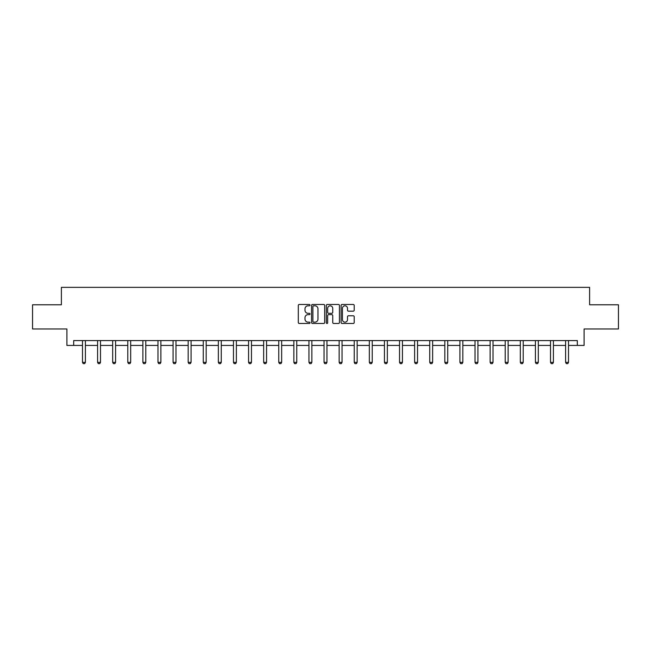 <?xml version="1.0" encoding="UTF-8"?>
<svg xmlns="http://www.w3.org/2000/svg" width="651" height="651" viewBox="0 0 651 651"><rect width="100%" height="100%" fill="white"/><g stroke="black" fill="none" stroke-linecap="round" stroke-linejoin="round"><path stroke-width="0.98" d="M310.014 305.14A0.667 0.667 0 0 0 309.347 304.473L299.257 304.473A0.952 0.952 0 0 0 298.304 305.425L298.304 322.522A0.952 0.952 0 0 0 299.257 323.474L309.347 323.474A0.667 0.667 0 0 0 310.014 322.806A0.667 0.667 0 0 0 309.347 322.139L308.045 322.139A3.043 3.043 0 0 1 305.002 319.104L305.002 317.68A3.043 3.043 0 0 1 308.045 314.636L309.347 314.636A0.667 0.667 0 0 0 310.014 313.977A0.667 0.667 0 0 0 309.347 313.31L308.045 313.31A3.043 3.043 0 0 1 305.002 310.267L305.002 308.843A3.043 3.043 0 0 1 308.045 305.807L309.347 305.807A0.667 0.667 0 0 0 310.014 305.14M353.265 311.17A0.952 0.952 0 0 0 354.209 310.218L354.209 305.425A0.952 0.952 0 0 0 353.265 304.473L342.052 304.473A0.952 0.952 0 0 0 341.1 305.425L341.1 322.522A0.952 0.952 0 0 0 342.052 323.474L353.265 323.474A0.952 0.952 0 0 0 354.209 322.522L354.209 316.728A0.952 0.952 0 0 0 353.265 315.776L348.464 315.776A0.952 0.952 0 0 0 347.512 316.728L347.512 319.6A2.539 2.539 0 0 1 344.973 322.139A2.539 2.539 0 0 1 342.434 319.6L342.434 308.346A2.539 2.539 0 0 1 344.973 305.807A2.539 2.539 0 0 1 347.512 308.346L347.512 310.218A0.952 0.952 0 0 0 348.464 311.17L353.265 311.17M73.685 345.429L73.685 340.587L577.315 340.587L577.315 345.429L584.093 345.429L584.093 328.975L618.45 328.975L618.45 304.782L589.611 304.782L589.611 287.36L61.389 287.36L61.389 304.782L32.55 304.782L32.55 328.975L66.907 328.975L66.907 345.429L82.49 345.429M324.67 305.425A0.952 0.952 0 0 0 323.718 304.473L312.513 304.473A0.952 0.952 0 0 0 311.56 305.425L311.56 322.522A0.952 0.952 0 0 0 312.513 323.474L323.718 323.474A0.952 0.952 0 0 0 324.67 322.522L324.67 305.425M327.282 304.473L338.487 304.473A0.952 0.952 0 0 1 339.44 305.425L339.44 322.522A0.952 0.952 0 0 1 338.487 323.474L333.694 323.474A0.952 0.952 0 0 1 332.742 322.522L332.742 315.589A0.952 0.952 0 0 0 331.79 314.636L328.609 314.636A0.952 0.952 0 0 0 327.665 315.589L327.665 322.806A0.667 0.667 0 0 1 326.997 323.474A0.667 0.667 0 0 1 326.33 322.806L326.33 305.425A0.952 0.952 0 0 1 327.282 304.473M85.395 345.429L97.585 345.429M100.49 345.429L112.68 345.429M115.585 345.429L127.783 345.429M130.68 345.429L142.878 345.429M145.783 345.429L157.973 345.429M160.878 345.429L173.076 345.429M175.973 345.429L188.172 345.429M191.077 345.429L203.267 345.429M206.172 345.429L218.362 345.429M221.267 345.429L233.465 345.429M236.37 345.429L248.56 345.429M251.465 345.429L263.655 345.429M266.56 345.429L278.758 345.429M281.655 345.429L293.853 345.429M296.758 345.429L308.948 345.429M311.853 345.429L324.052 345.429M326.948 345.429L339.147 345.429M342.052 345.429L354.242 345.429M357.147 345.429L369.345 345.429M372.242 345.429L384.44 345.429M387.345 345.429L399.535 345.429M402.44 345.429L414.63 345.429M417.535 345.429L429.733 345.429M432.638 345.429L444.828 345.429M447.733 345.429L459.923 345.429M462.828 345.429L475.027 345.429M477.924 345.429L490.122 345.429M493.027 345.429L505.217 345.429M508.122 345.429L520.32 345.429M523.217 345.429L535.415 345.429M538.32 345.429L550.51 345.429M553.415 345.429L565.605 345.429M568.51 345.429L577.315 345.429M313.554 305.807A0.667 0.667 0 0 0 312.887 306.466L312.887 321.48A0.667 0.667 0 0 0 313.554 322.139L314.929 322.139A3.043 3.043 0 0 0 317.973 319.104L317.973 308.843A3.043 3.043 0 0 0 314.929 305.807L313.554 305.807M332.742 308.395A2.539 2.539 0 0 0 330.203 305.848A2.539 2.539 0 0 0 327.665 308.395L327.665 312.358A0.952 0.952 0 0 0 328.609 313.31L331.79 313.31A0.952 0.952 0 0 0 332.742 312.358L332.742 308.395M85.501 340.587L85.436 340.798A0.968 0.968 0 0 0 85.395 341.091L85.395 362.379L84.663 363.64L83.214 363.64L82.49 362.379L82.49 341.091A0.968 0.968 0 0 0 82.441 340.798L82.376 340.587M82.49 362.379L85.395 362.379M100.604 340.587L100.531 340.798A0.968 0.968 0 0 0 100.49 341.091L100.49 362.379L99.766 363.64L98.309 363.64L97.585 362.379L97.585 341.091A0.968 0.968 0 0 0 97.536 340.798L97.471 340.587M97.585 362.379L100.49 362.379M115.699 340.587L115.634 340.798A0.968 0.968 0 0 0 115.585 341.091L115.585 362.379L114.861 363.64L113.412 363.64L112.68 362.379L112.68 341.091A0.968 0.968 0 0 0 112.639 340.798L112.574 340.587M112.68 362.379L115.585 362.379M130.794 340.587L130.729 340.798A0.968 0.968 0 0 0 130.68 341.091L130.68 362.379L129.956 363.64L128.507 363.64L127.783 362.379L127.783 341.091A0.968 0.968 0 0 0 127.734 340.798L127.669 340.587M127.783 362.379L130.68 362.379M145.897 340.587L145.824 340.798A0.968 0.968 0 0 0 145.783 341.091L145.783 362.379L145.059 363.64L143.602 363.64L142.878 362.379L142.878 341.091A0.968 0.968 0 0 0 142.829 340.798L142.764 340.587M142.878 362.379L145.783 362.379M160.992 340.587L160.927 340.798A0.968 0.968 0 0 0 160.878 341.091L160.878 362.379L160.154 363.64L158.698 363.64L157.973 362.379L157.973 341.091A0.968 0.968 0 0 0 157.933 340.798L157.859 340.587M157.973 362.379L160.878 362.379M176.087 340.587L176.022 340.798A0.968 0.968 0 0 0 175.973 341.091L175.973 362.379L175.249 363.64L173.801 363.64L173.076 362.379L173.076 341.091A0.968 0.968 0 0 0 173.028 340.798L172.963 340.587M173.076 362.379L175.973 362.379M191.182 340.587L191.117 340.798A0.968 0.968 0 0 0 191.077 341.091L191.077 362.379L190.344 363.64L188.896 363.64L188.172 362.379L188.172 341.091A0.968 0.968 0 0 0 188.123 340.798L188.058 340.587M188.172 362.379L191.077 362.379M206.286 340.587L206.221 340.798A0.968 0.968 0 0 0 206.172 341.091L206.172 362.379L205.447 363.64L203.991 363.64L203.267 362.379L203.267 341.091A0.968 0.968 0 0 0 203.226 340.798L203.153 340.587M203.267 362.379L206.172 362.379M221.381 340.587L221.316 340.798A0.968 0.968 0 0 0 221.267 341.091L221.267 362.379L220.543 363.64L219.094 363.64L218.362 362.379L218.362 341.091A0.968 0.968 0 0 0 218.321 340.798L218.256 340.587M218.362 362.379L221.267 362.379M236.476 340.587L236.411 340.798A0.968 0.968 0 0 0 236.37 341.091L236.37 362.379L235.638 363.64L234.189 363.64L233.465 362.379L233.465 341.091A0.968 0.968 0 0 0 233.416 340.798L233.351 340.587M233.465 362.379L236.37 362.379M251.579 340.587L251.506 340.798A0.968 0.968 0 0 0 251.465 341.091L251.465 362.379L250.741 363.64L249.284 363.64L248.56 362.379L248.56 341.091A0.968 0.968 0 0 0 248.519 340.798L248.446 340.587M248.56 362.379L251.465 362.379M266.674 340.587L266.609 340.798A0.968 0.968 0 0 0 266.56 341.091L266.56 362.379L265.836 363.64L264.387 363.64L263.655 362.379L263.655 341.091A0.968 0.968 0 0 0 263.614 340.798L263.549 340.587M263.655 362.379L266.56 362.379M281.769 340.587L281.704 340.798A0.968 0.968 0 0 0 281.655 341.091L281.655 362.379L280.931 363.64L279.482 363.64L278.758 362.379L278.758 341.091A0.968 0.968 0 0 0 278.709 340.798L278.644 340.587M278.758 362.379L281.655 362.379M296.872 340.587L296.799 340.798A0.968 0.968 0 0 0 296.758 341.091L296.758 362.379L296.034 363.64L294.577 363.64L293.853 362.379L293.853 341.091A0.968 0.968 0 0 0 293.804 340.798L293.739 340.587M293.853 362.379L296.758 362.379M311.967 340.587L311.902 340.798A0.968 0.968 0 0 0 311.853 341.091L311.853 362.379L311.129 363.64L309.681 363.64L308.948 362.379L308.948 341.091A0.968 0.968 0 0 0 308.908 340.798L308.843 340.587M308.948 362.379L311.853 362.379M327.062 340.587L326.997 340.798A0.968 0.968 0 0 0 326.948 341.091L326.948 362.379L326.224 363.64L324.776 363.64L324.052 362.379L324.052 341.091A0.968 0.968 0 0 0 324.003 340.798L323.938 340.587M324.052 362.379L326.948 362.379M342.157 340.587L342.092 340.798A0.968 0.968 0 0 0 342.052 341.091L342.052 362.379L341.319 363.64L339.871 363.64L339.147 362.379L339.147 341.091A0.968 0.968 0 0 0 339.098 340.798L339.033 340.587M339.147 362.379L342.052 362.379M357.261 340.587L357.196 340.798A0.968 0.968 0 0 0 357.147 341.091L357.147 362.379L356.423 363.64L354.966 363.64L354.242 362.379L354.242 341.091A0.968 0.968 0 0 0 354.201 340.798L354.128 340.587M354.242 362.379L357.147 362.379M372.356 340.587L372.291 340.798A0.968 0.968 0 0 0 372.242 341.091L372.242 362.379L371.518 363.64L370.069 363.64L369.345 362.379L369.345 341.091A0.968 0.968 0 0 0 369.296 340.798L369.231 340.587M369.345 362.379L372.242 362.379M387.451 340.587L387.386 340.798A0.968 0.968 0 0 0 387.345 341.091L387.345 362.379L386.613 363.64L385.164 363.64L384.44 362.379L384.44 341.091A0.968 0.968 0 0 0 384.391 340.798L384.326 340.587M384.44 362.379L387.345 362.379M402.554 340.587L402.481 340.798A0.968 0.968 0 0 0 402.44 341.091L402.44 362.379L401.716 363.64L400.259 363.64L399.535 362.379L399.535 341.091A0.968 0.968 0 0 0 399.494 340.798L399.421 340.587M399.535 362.379L402.44 362.379M417.649 340.587L417.584 340.798A0.968 0.968 0 0 0 417.535 341.091L417.535 362.379L416.811 363.64L415.362 363.64L414.63 362.379L414.63 341.091A0.968 0.968 0 0 0 414.589 340.798L414.524 340.587M414.63 362.379L417.535 362.379M432.744 340.587L432.679 340.798A0.968 0.968 0 0 0 432.638 341.091L432.638 362.379L431.906 363.64L430.457 363.64L429.733 362.379L429.733 341.091A0.968 0.968 0 0 0 429.684 340.798L429.619 340.587M429.733 362.379L432.638 362.379M447.847 340.587L447.774 340.798A0.968 0.968 0 0 0 447.733 341.091L447.733 362.379L447.009 363.64L445.553 363.64L444.828 362.379L444.828 341.091A0.968 0.968 0 0 0 444.779 340.798L444.714 340.587M444.828 362.379L447.733 362.379M462.942 340.587L462.877 340.798A0.968 0.968 0 0 0 462.828 341.091L462.828 362.379L462.104 363.64L460.656 363.64L459.923 362.379L459.923 341.091A0.968 0.968 0 0 0 459.883 340.798L459.818 340.587M459.923 362.379L462.828 362.379M478.037 340.587L477.972 340.798A0.968 0.968 0 0 0 477.924 341.091L477.924 362.379L477.199 363.64L475.751 363.64L475.027 362.379L475.027 341.091A0.968 0.968 0 0 0 474.978 340.798L474.913 340.587M475.027 362.379L477.924 362.379M493.141 340.587L493.067 340.798A0.968 0.968 0 0 0 493.027 341.091L493.027 362.379L492.302 363.64L490.846 363.64L490.122 362.379L490.122 341.091A0.968 0.968 0 0 0 490.073 340.798L490.008 340.587M490.122 362.379L493.027 362.379M508.236 340.587L508.171 340.798A0.968 0.968 0 0 0 508.122 341.091L508.122 362.379L507.398 363.64L505.941 363.64L505.217 362.379L505.217 341.091A0.968 0.968 0 0 0 505.176 340.798L505.103 340.587M505.217 362.379L508.122 362.379M523.331 340.587L523.266 340.798A0.968 0.968 0 0 0 523.217 341.091L523.217 362.379L522.493 363.64L521.044 363.64L520.32 362.379L520.32 341.091A0.968 0.968 0 0 0 520.271 340.798L520.206 340.587M520.32 362.379L523.217 362.379M538.426 340.587L538.361 340.798A0.968 0.968 0 0 0 538.32 341.091L538.32 362.379L537.588 363.64L536.139 363.64L535.415 362.379L535.415 341.091A0.968 0.968 0 0 0 535.366 340.798L535.301 340.587M535.415 362.379L538.32 362.379M553.529 340.587L553.464 340.798A0.968 0.968 0 0 0 553.415 341.091L553.415 362.379L552.691 363.64L551.234 363.64L550.51 362.379L550.51 341.091A0.968 0.968 0 0 0 550.469 340.798L550.396 340.587M550.51 362.379L553.415 362.379M568.624 340.587L568.559 340.798A0.968 0.968 0 0 0 568.51 341.091L568.51 362.379L567.786 363.64L566.337 363.64L565.605 362.379L565.605 341.091A0.968 0.968 0 0 0 565.564 340.798L565.499 340.587M565.605 362.379L568.51 362.379"/></g></svg>
